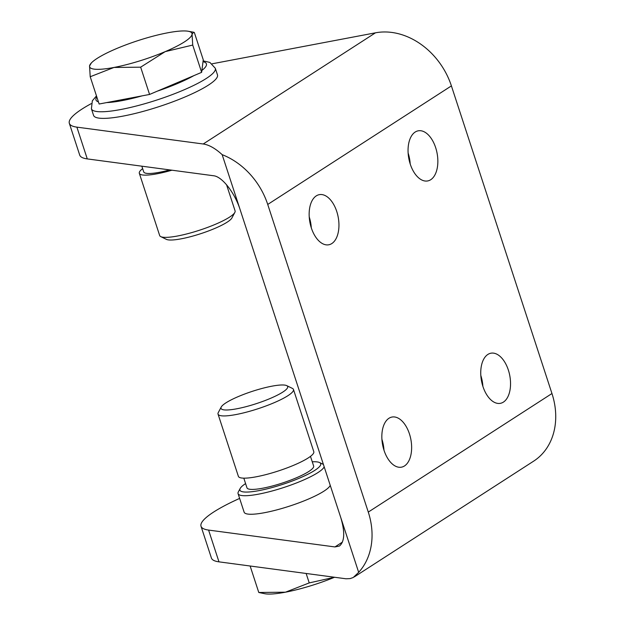 <?xml version="1.0" encoding="UTF-8"?>
<svg xmlns="http://www.w3.org/2000/svg" width="625" height="625" viewBox="0 0 625 625"><rect width="100%" height="100%" fill="white"/><g stroke="black" fill="none" stroke-linecap="round" stroke-linejoin="round"><path stroke-width="0.94" d="M208.398 85.117A65.18 12.016 161.9 0 1 140.438 112.125A65.18 12.016 161.9 0 1 93.57 115.391L91.406 108.773A65.18 12.016 -18.1 0 0 120.859 109.5A65.18 12.016 -18.1 0 0 206.234 78.5A65.18 12.016 -18.1 0 0 215.313 68.273L217.477 74.891A65.18 12.016 161.9 0 1 208.398 85.117M312.266 461.805A42.508 7.836 161.9 0 1 319.531 462.539A42.508 7.836 161.9 0 1 314.789 470.367A42.508 7.836 161.9 0 1 266.812 488.914A42.508 7.836 161.9 0 1 240.156 488.484A42.508 7.836 161.9 0 1 245.586 483.594M319.531 462.539L323.016 464.227A45.344 8.359 161.9 0 1 323.406 464.453M324.172 466.797A45.344 8.359 161.9 0 1 317.953 472.578A45.344 8.359 161.9 0 1 270.672 491.375A45.344 8.359 161.9 0 1 238.07 493.641A45.344 8.359 161.9 0 1 238.344 491.898L240.156 488.484M310.484 456.367L313.641 466.008A35.07 6.469 161.9 0 1 308.758 471.508A35.07 6.469 161.9 0 1 272.188 486.047A35.07 6.469 161.9 0 1 246.961 487.805L243.812 478.156M286.711 385.625L292.359 388.375A39.672 7.312 161.9 0 1 293.461 389.453A39.672 7.312 161.9 0 1 287.93 395.68A39.672 7.312 161.9 0 1 246.57 412.125A39.672 7.312 161.9 0 1 218.039 414.109A39.672 7.312 161.9 0 1 218.281 412.586L221.219 407.031A35.07 6.469 161.9 0 1 225.891 402.883A35.07 6.469 161.9 0 1 259.367 389.188A35.07 6.469 161.9 0 1 286.711 385.625A35.07 6.469 161.9 0 1 282.797 392.086A35.07 6.469 161.9 0 1 243.211 407.391A35.07 6.469 161.9 0 1 221.219 407.031M293.461 389.453L313.797 451.688A39.672 7.312 161.9 0 1 308.273 457.906A39.672 7.312 161.9 0 1 266.906 474.352A39.672 7.312 161.9 0 1 238.375 476.336L218.039 414.109M330.234 485.328A45.344 8.359 161.9 0 1 324.008 491.109A45.344 8.359 161.9 0 1 276.734 509.906A45.344 8.359 161.9 0 1 244.125 512.172L238.07 493.641M141.844 166.188L143.703 171.883A35.07 6.469 -18.1 0 0 169.75 169.906M142.641 168.633A39.672 7.312 -18.1 0 0 139.328 173.312L159.672 235.547A39.672 7.312 -18.1 0 0 160.766 236.625A39.672 7.312 -18.1 0 0 191.695 232.602A39.672 7.312 -18.1 0 0 229.57 217.117A39.672 7.312 -18.1 0 0 234.852 212.414A39.672 7.312 -18.1 0 0 235.094 210.891L226.539 184.719M139.328 173.312A39.672 7.312 -18.1 0 0 171.945 170.203M160.766 236.625L166.422 239.375A35.07 6.469 -18.1 0 0 193.758 235.812A35.07 6.469 -18.1 0 0 227.242 222.117A35.07 6.469 -18.1 0 0 231.906 217.969L234.852 212.414M90.211 76.742L89.555 65.977L91.406 62.891A53.844 9.93 -18.1 0 0 89.555 65.977A53.844 9.93 -18.1 0 0 113.969 67.461L90.211 76.742L99.133 104.016L106.648 102.586A58.094 10.711 -18.1 0 0 122.227 100.602A58.094 10.711 -18.1 0 0 142.047 95.875L149.57 94.453L157.336 91.148A58.094 10.711 -18.1 0 0 193.867 75.641L201.633 72.344L201.875 70.469A58.094 10.711 -18.1 0 0 203.016 61.664L203.258 59.797L194.344 32.516L193.586 32.211L192.062 34.297L192.719 45.062L165.219 51.625A53.844 9.93 -18.1 0 0 184.492 41.852A53.844 9.93 -18.1 0 0 192.062 34.297A53.844 9.93 -18.1 0 0 188.211 31.25A53.844 9.93 -18.1 0 0 167.656 32.812A53.844 9.93 -18.1 0 0 116.406 48.648A53.844 9.93 -18.1 0 0 97.125 58.422A53.844 9.93 -18.1 0 0 91.406 62.891M331.836 243.547A25.508 14.383 -100.7 0 1 328.797 244.773A25.508 14.383 -100.7 0 1 310.539 225.195A25.508 14.383 -100.7 0 1 316.258 195.891A25.508 14.383 -100.7 0 1 319.297 194.656A25.508 14.383 -100.7 0 1 337.555 214.242A25.508 14.383 -100.7 0 1 331.836 243.547M430.742 179.711A25.508 14.383 -100.7 0 1 427.703 180.938A25.508 14.383 -100.7 0 1 409.445 161.359A25.508 14.383 -100.7 0 1 415.164 132.055A25.508 14.383 -100.7 0 1 418.203 130.82A25.508 14.383 -100.7 0 1 436.461 150.406A25.508 14.383 -100.7 0 1 430.742 179.711M404.523 465.93A25.508 14.383 -100.7 0 1 401.484 467.164A25.508 14.383 -100.7 0 1 383.227 447.586A25.508 14.383 -100.7 0 1 388.945 418.281A25.508 14.383 -100.7 0 1 391.984 417.047A25.508 14.383 -100.7 0 1 410.242 436.625A25.508 14.383 -100.7 0 1 404.523 465.93M503.43 402.094A25.508 14.383 -100.7 0 1 500.391 403.328A25.508 14.383 -100.7 0 1 482.133 383.75A25.508 14.383 -100.7 0 1 487.852 354.445A25.508 14.383 -100.7 0 1 490.891 353.211A25.508 14.383 -100.7 0 1 509.148 372.789A25.508 14.383 -100.7 0 1 503.43 402.094M482.883 386.344A25.508 14.383 79.3 0 0 480.813 375.422M383.977 450.18A25.508 14.383 79.3 0 0 381.906 439.258M410.195 163.961A25.508 14.383 79.3 0 0 408.125 153.039M311.289 227.797A25.508 14.383 79.3 0 0 309.219 216.875M201.633 72.344L192.719 45.062M203.016 61.664L201.875 70.469M140.656 67.172L113.969 67.461A53.844 9.93 -18.1 0 0 165.219 51.625L140.656 67.172L149.57 94.453M193.867 75.641L157.336 91.148M142.047 95.875L106.648 102.586M258.781 592.484L285.469 592.188A53.844 9.93 161.9 0 1 264.914 593.75L258.781 592.484L250.133 566.008M334.539 577.266A53.844 9.93 161.9 0 1 285.469 592.188L309.227 582.914L306.141 573.477M309.227 582.914L334.492 577.266M239.625 498.414A90.688 16.719 -18.1 0 0 201.023 526.258A90.688 16.719 -18.1 0 0 208.586 530.078L334.93 546.938L339.43 546.031C344.672 541.594 345.094 532.023 340.688 517.32L240.141 209.687C234.766 192.727 222.125 176.555 213.609 175.758L87.273 158.906A90.688 16.719 161.9 0 1 79.711 155.086L69.328 123.312A90.688 16.719 161.9 0 1 91.227 103.648M87.273 158.906L76.891 127.141L203.227 143.992C209.008 144.82 215.313 148.383 222.156 154.656A68.016 54.742 57.2 0 1 267.727 204.453L451.406 85.898A68.016 54.742 -122.8 0 0 375.461 32.82L212.141 63.797M267.727 204.453L368.281 512.086A68.016 54.742 57.2 0 1 358.672 572.344L353.195 577.539L350.133 578.594L346.039 578.789L218.977 561.852L208.586 530.078M354.32 576.898L533.664 461.141A68.016 54.742 -122.8 0 0 551.961 393.531L451.406 85.898M76.891 127.141A90.688 16.719 161.9 0 1 69.328 123.312M201.023 526.258L211.414 558.031A90.688 16.719 -18.1 0 0 218.977 561.852M358.672 572.344L340.688 517.32M240.141 209.687L222.156 154.656M96.82 96.945A58.094 10.711 -18.1 0 0 98.43 101.883M334.93 546.938L342.461 542.078M203.227 143.992L375.461 32.82M368.281 512.086L551.961 393.531M96.477 95.906L92.328 100.844L91.406 108.773M188.211 31.25L193.586 32.211M203.125 60.844L209.891 62.43L215.313 68.273"/></g></svg>
